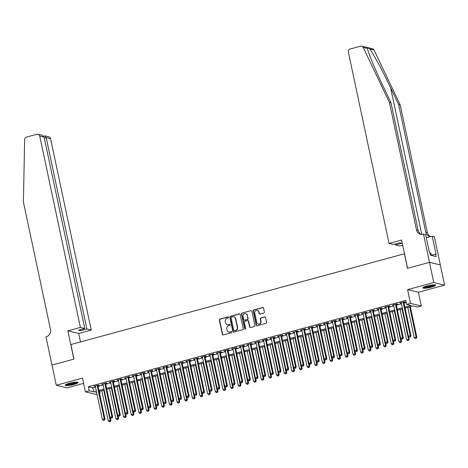 <?xml version="1.0" encoding="UTF-8"?>
<svg xmlns="http://www.w3.org/2000/svg" width="468" height="468" viewBox="0 0 468 468"><rect width="100%" height="100%" fill="white"/><g stroke="black" fill="none" stroke-linecap="round" stroke-linejoin="round"><path stroke-width="0.7" d="M228.554 317.333A0.573 0.538 -76.5 0 0 227.91 316.924L219.937 319.094A0.819 0.766 -76.5 0 0 219.352 320.089L222.388 334.357A0.819 0.766 -76.5 0 0 223.306 334.942L231.28 332.771A0.573 0.538 -76.5 0 0 231.297 331.66A0.573 0.538 -76.5 0 0 231.046 331.666L230.016 331.947A2.627 2.451 -76.5 0 1 227.074 330.063L226.822 328.875A2.627 2.451 -76.5 0 1 228.682 325.681L229.718 325.4A0.573 0.538 -76.5 0 0 229.729 324.289A0.573 0.538 -76.5 0 0 229.478 324.295L228.448 324.576A2.627 2.451 -76.5 0 1 225.506 322.692L225.254 321.504A2.627 2.451 -76.5 0 1 227.115 318.31L228.15 318.029A0.573 0.538 -76.5 0 0 228.554 317.333M228.308 316.976A0.573 0.538 -76.5 0 0 228.208 316.994L220.229 319.164A0.819 0.766 -76.5 0 0 219.644 320.159L222.68 334.427A0.819 0.766 -76.5 0 0 223.096 334.971M231.438 331.718A0.573 0.538 -76.5 0 0 231.338 331.736L230.016 331.947M229.876 324.347A0.573 0.538 -76.5 0 0 229.77 324.365L228.448 324.576M426.951 285.983A6.529 1.071 168 0 0 422.85 287.89A6.529 1.071 168 0 0 431.519 287.083A6.529 1.071 168 0 0 435.62 285.176A6.529 1.071 168 0 0 426.951 285.983M69.358 383.304A6.529 1.071 168 0 0 65.257 385.211A6.529 1.071 168 0 0 73.926 384.404A6.529 1.071 168 0 0 78.027 382.496A6.529 1.071 168 0 0 69.358 383.304M263.806 313.063A0.819 0.766 -76.5 0 0 264.391 312.068L263.537 308.067A0.819 0.766 -76.5 0 0 262.618 307.476L253.761 309.886A0.819 0.766 -76.5 0 0 253.176 310.887L256.212 325.149A0.819 0.766 -76.5 0 0 257.131 325.74L265.988 323.329A0.819 0.766 -76.5 0 0 266.573 322.329L265.543 317.497A0.819 0.766 -76.5 0 0 264.625 316.906L260.834 317.942A0.819 0.766 -76.5 0 0 260.249 318.936L260.758 321.335A2.2 2.047 -76.5 0 1 258.237 324.02A2.2 2.047 -76.5 0 1 256.745 322.429L254.744 313.034A2.2 2.047 -76.5 0 1 257.271 310.354A2.2 2.047 -76.5 0 1 258.763 311.94L259.096 313.507A0.819 0.766 -76.5 0 0 260.015 314.098L263.806 313.063M429.472 262.337L440.312 264.941L444.6 285.129L433.76 282.526L429.472 262.337L407.482 268.322L404.393 253.785L70.89 344.547L73.979 359.085L51.989 365.069L56.283 385.258L82.479 378.126L85.398 391.851L89.224 390.809L88.364 386.773L405.797 300.386L406.657 304.422L410.483 303.381L421.317 305.99L417.497 307.031L413.104 305.973L405.101 308.149M433.76 282.526L407.564 289.657L410.483 303.381M240.189 314.42A0.819 0.766 -76.5 0 0 239.271 313.829L230.408 316.239A0.819 0.766 -76.5 0 0 229.829 317.24L232.859 331.508A0.819 0.766 -76.5 0 0 233.778 332.093L242.64 329.683A0.819 0.766 -76.5 0 0 243.22 328.688L240.189 314.42M242.085 313.063L250.942 310.653A0.819 0.766 -76.5 0 1 251.866 311.243L254.896 325.512A0.819 0.766 -76.5 0 1 254.311 326.506L250.52 327.536A0.819 0.766 -76.5 0 1 249.602 326.951L248.373 321.165A0.819 0.766 -76.5 0 0 247.455 320.574L244.939 321.259A0.819 0.766 -76.5 0 0 244.354 322.259L245.636 328.279A0.573 0.538 -76.5 0 1 244.975 328.981A0.573 0.538 -76.5 0 1 244.583 328.565L241.5 314.063A0.819 0.766 -76.5 0 1 242.085 313.063L250.942 310.653M56.283 385.258L67.117 387.861L83.596 383.38M97.911 385.638L99.251 385.275L98.52 385.1L93.928 386.346L95.343 386.34M105.563 383.561L106.903 383.193L106.166 383.017L101.579 384.269L102.995 384.257M113.209 381.478L114.549 381.11L113.818 380.934L109.225 382.186L110.641 382.175M120.861 379.396L122.201 379.033L121.464 378.852L116.877 380.104L118.293 380.092M128.507 377.313L129.847 376.951L129.115 376.775L124.523 378.021L125.939 378.015M136.159 375.231L137.498 374.868L136.767 374.692L132.175 375.939L133.591 375.933M143.805 373.148L145.144 372.785L144.413 372.61L139.827 373.856L141.237 373.85M151.456 371.065L152.796 370.703L152.065 370.527L147.473 371.779L148.888 371.767M159.102 368.989L160.442 368.62L159.711 368.445L155.124 369.697L156.534 369.685M166.754 366.906L168.094 366.543L167.363 366.362L162.77 367.614L164.186 367.602M174.406 364.824L175.74 364.461L175.009 364.285L170.422 365.531L171.832 365.52M182.052 362.741L183.392 362.378L182.66 362.203L178.068 363.449L179.484 363.443M189.704 360.658L191.038 360.296L190.306 360.12L185.72 361.366L187.13 361.36M197.35 358.576L198.689 358.213L197.958 358.038L193.366 359.289L194.782 359.278M205.002 356.499L206.335 356.13L205.604 355.955L201.018 357.207L202.428 357.195M212.647 354.416L213.987 354.048L213.256 353.872L208.664 355.124L210.079 355.113M220.299 352.334L221.639 351.971L220.902 351.796L216.315 353.042L217.731 353.03M227.945 350.251L229.285 349.888L228.554 349.713L223.961 350.959L225.377 350.953M235.597 348.169L236.937 347.806L236.2 347.63L231.613 348.876L233.029 348.871M243.243 346.086L244.583 345.723L243.851 345.548L239.259 346.8L240.675 346.788M250.895 344.009L252.234 343.641L251.497 343.465L246.911 344.717L248.327 344.705M258.541 341.927L259.88 341.558L259.149 341.383L254.557 342.635L255.973 342.623M266.193 339.844L267.532 339.481L266.795 339.3L262.209 340.552L263.624 340.54M273.839 337.761L275.178 337.399L274.447 337.223L269.861 338.469L271.27 338.463M281.49 335.679L282.83 335.316L282.099 335.141L277.506 336.387L278.922 336.381M289.136 333.596L290.476 333.234L289.745 333.058L285.158 334.304L286.568 334.298M296.788 331.514L298.128 331.151L297.396 330.975L292.804 332.227L294.22 332.216M304.434 329.437L305.774 329.068L305.042 328.893L300.456 330.145L301.866 330.133M312.086 327.354L313.425 326.992L312.694 326.81L308.102 328.062L309.518 328.05M319.738 325.272L321.071 324.909L320.34 324.733L315.754 325.98L317.164 325.968M327.384 323.189L328.723 322.826L327.992 322.651L323.4 323.897L324.815 323.891M335.035 321.106L336.369 320.744L335.638 320.568L331.051 321.814L332.461 321.808M342.681 319.024L344.021 318.661L343.29 318.486L338.697 319.738L340.113 319.726M350.333 316.947L351.667 316.579L350.936 316.403L346.349 317.655L347.765 317.643M357.979 314.865L359.319 314.496L358.587 314.32L353.995 315.572L355.411 315.561M365.631 312.782L366.97 312.419L366.233 312.244L361.647 313.49L363.063 313.478M373.277 310.699L374.616 310.337L373.885 310.161L369.293 311.407L370.709 311.401M380.929 308.617L382.268 308.254L381.531 308.079L376.945 309.325L378.36 309.319M388.575 306.534L389.914 306.171L389.183 305.996L384.591 307.248L386.006 307.236M396.226 304.457L397.566 304.089L396.829 303.913L392.242 305.165L393.658 305.154M88.364 386.773L92.758 387.832L95.501 387.083M98.069 386.387L103.153 385M105.721 384.304L110.799 382.923M113.367 382.221L118.451 380.841M121.019 380.139L126.097 378.758M128.665 378.056L133.749 376.676M136.317 375.98L141.394 374.593M143.963 373.897L149.046 372.51M151.614 371.814L156.692 370.434M159.266 369.732L164.344 368.351M166.912 367.649L171.99 366.269M174.564 365.566L179.642 364.186M182.21 363.484L187.288 362.103M189.862 361.407L194.94 360.021M197.508 359.325L202.591 357.938M205.159 357.242L210.237 355.861M212.805 355.159L217.889 353.779M220.457 353.077L225.535 351.696M228.103 350.994L233.187 349.614M235.755 348.917L240.833 347.531M243.401 346.835L248.485 345.448M251.053 344.752L256.131 343.372M258.699 342.67L263.782 341.289M266.351 340.587L271.428 339.206M273.996 338.504L279.08 337.124M281.648 336.428L286.726 335.041M289.3 334.345L294.378 332.959M296.946 332.262L302.024 330.882M304.598 330.18L309.676 328.799M312.244 328.097L317.322 326.717M319.896 326.015L324.973 324.634M327.541 323.938L332.625 322.551M335.193 321.855L340.271 320.469M342.839 319.773L347.923 318.386M350.491 317.69L355.569 316.31M358.137 315.607L363.221 314.227M365.789 313.525L370.867 312.144M373.435 311.442L378.518 310.062M381.087 309.366L386.164 307.979M388.732 307.283L393.816 305.896M396.384 305.2L401.462 303.82M404.03 303.118L406.253 302.515M403.872 302.375L405.212 302.006L404.481 301.831L399.888 303.083L401.304 303.071M407.564 289.657L418.404 292.26L444.6 285.129M418.404 292.26L421.317 305.99M99.608 391.289L100.058 393.418L99.59 393.547M97.022 394.243L96.238 394.46L85.398 391.851M404.89 307.154L411.05 305.481L406.657 304.422M89.224 390.809L93.618 391.868L96.361 391.119M98.929 390.423L104.007 389.043M106.581 388.341L111.659 386.96M114.227 386.258L119.305 384.877M121.879 384.175L126.957 382.795M129.525 382.099L134.603 380.712M137.177 380.016L142.254 378.63M144.823 377.933L149.906 376.553M152.474 375.851L157.552 374.47M160.12 373.768L165.204 372.388M167.772 371.686L172.85 370.305M175.418 369.603L180.502 368.222M183.07 367.526L188.148 366.14M190.716 365.444L195.799 364.057M198.368 363.361L203.445 361.98M206.014 361.278L211.097 359.898M213.665 359.196L218.743 357.815M221.311 357.113L226.395 355.733M228.963 355.036L234.041 353.65M236.615 352.954L241.693 351.567M244.261 350.871L249.339 349.491M251.913 348.789L256.99 347.408M259.559 346.706L264.636 345.325M267.21 344.623L272.288 343.243M274.856 342.547L279.94 341.16M282.508 340.464L287.586 339.078M290.154 338.382L295.238 337.001M297.806 336.299L302.884 334.918M305.452 334.216L310.536 332.836M313.104 332.134L318.181 330.753M320.75 330.057L325.833 328.671M328.401 327.974L333.479 326.588M336.047 325.892L341.131 324.511M343.699 323.809L348.777 322.429M351.345 321.727L356.429 320.346M358.997 319.644L364.075 318.263M366.649 317.561L371.727 316.181M374.295 315.485L379.373 314.098M381.946 313.402L387.024 312.016M389.592 311.319L394.67 309.939M397.244 309.237L402.322 307.856M96.572 392.114L95.665 392.36L96.677 392.605M99.538 393.295L100.058 393.418M402.533 308.851L397.455 310.231M394.887 310.928L389.803 312.314M387.235 313.01L382.157 314.397M379.583 315.093L374.505 316.473M371.937 317.175L366.859 318.556M364.285 319.258L359.208 320.639M356.639 321.34L351.562 322.721M348.988 323.423L343.91 324.804M341.342 325.5L336.258 326.886M333.69 327.582L328.612 328.969M326.044 329.665L320.96 331.046M318.392 331.748L313.314 333.128M310.746 333.83L305.662 335.211M303.094 335.913L298.017 337.293M295.448 337.99L290.365 339.376M287.797 340.072L282.719 341.459M280.151 342.155L275.067 343.535M272.499 344.237L267.421 345.618M264.853 346.32L259.769 347.701M257.201 348.403L252.123 349.783M249.555 350.479L244.471 351.866M241.903 352.562L236.826 353.948M234.252 354.645L229.174 356.025M226.606 356.727L221.528 358.108M218.954 358.81L213.876 360.19M211.308 360.892L206.23 362.273M203.656 362.969L198.578 364.356M196.01 365.052L190.926 366.438M188.358 367.134L183.28 368.515M180.712 369.217L175.629 370.597M173.061 371.3L167.983 372.68M165.415 373.382L160.331 374.763M157.763 375.465L152.685 376.845M150.117 377.541L145.033 378.928M142.465 379.624L137.387 381.01M134.819 381.707L129.735 383.087M127.167 383.789L122.089 385.17M119.521 385.872L114.438 387.252M111.87 387.954L106.792 389.335M104.218 390.031L99.14 391.418M92.758 387.832L93.618 391.868M94.665 386.527L94.589 386.17M102.311 384.444L102.235 384.088M109.962 382.362L109.886 382.005M117.608 380.279L117.532 379.922M125.26 378.197L125.184 377.846M132.906 376.114L132.83 375.763M140.558 374.037L140.482 373.68M148.204 371.955L148.128 371.598M155.856 369.872L155.78 369.515M163.502 367.79L163.426 367.433M171.153 365.707L171.077 365.356M178.799 363.624L178.723 363.273M186.451 361.542L186.375 361.191M194.097 359.465L194.027 359.108M201.749 357.382L201.673 357.025M209.395 355.3L209.325 354.943M217.047 353.217L216.971 352.86M224.698 351.135L224.622 350.784M232.344 349.052L232.268 348.701M239.996 346.975L239.92 346.618M247.642 344.893L247.566 344.536M255.294 342.81L255.218 342.453M262.94 340.727L262.864 340.371M270.592 338.645L270.516 338.294M278.238 336.562L278.162 336.211M285.889 334.485L285.813 334.129M293.535 332.403L293.459 332.046M301.187 330.32L301.111 329.963M308.833 328.238L308.757 327.881M316.485 326.155L316.409 325.804M324.131 324.072L324.055 323.721M331.783 321.996L331.707 321.639M339.429 319.913L339.358 319.556M347.08 317.83L347.004 317.474M354.732 315.748L354.656 315.391M362.378 313.665L362.302 313.308M370.03 311.583L369.954 311.232M377.676 309.5L377.6 309.149M385.328 307.423L385.252 307.066M392.974 305.341L392.898 304.984M400.626 303.258L400.55 302.901M227.442 324.622A2.627 2.451 -76.5 0 0 228.741 324.646M229.01 331.993A2.627 2.451 -76.5 0 0 230.309 332.017M239.774 313.876A0.819 0.766 -76.5 0 0 239.563 313.899L230.701 316.315A0.819 0.766 -76.5 0 0 230.121 317.31L233.152 331.578A0.819 0.766 -76.5 0 0 233.567 332.122M231.473 317.128A0.573 0.538 -76.5 0 0 231.063 317.825L233.725 330.35A0.573 0.538 -76.5 0 0 234.369 330.759L235.457 330.461A2.627 2.451 -76.5 0 0 237.323 327.272L235.503 318.714A2.627 2.451 -76.5 0 0 232.561 316.83L231.473 317.128M234.269 330.777A0.573 0.538 -76.5 0 0 234.661 330.829L234.369 330.759M233.86 316.854A2.627 2.451 -76.5 0 1 235.796 318.784L237.615 327.343A2.627 2.451 -76.5 0 1 235.749 330.537L234.661 330.829M247.958 320.621A0.819 0.766 -76.5 0 1 248.666 321.235L249.894 327.021A0.819 0.766 -76.5 0 0 250.31 327.565M242.377 313.133A0.819 0.766 -76.5 0 0 241.792 314.133L244.881 328.635A0.573 0.538 -76.5 0 0 245.127 328.992M247.098 315.157A2.2 2.047 -76.5 0 0 245.601 313.572A2.2 2.047 -76.5 0 0 243.079 316.251L243.781 319.562A0.819 0.766 -76.5 0 0 244.7 320.147L247.215 319.463A0.819 0.766 -76.5 0 0 247.8 318.468L247.391 315.227A2.2 2.047 -76.5 0 0 245.747 313.613M244.495 320.176A0.819 0.766 -76.5 0 0 244.998 320.223L244.7 320.147M247.391 315.227L248.093 318.538A0.819 0.766 -76.5 0 1 247.508 319.539L244.998 320.223M257.412 310.395A2.2 2.047 -76.5 0 1 259.056 312.016L259.389 313.578A0.819 0.766 -76.5 0 0 259.804 314.122M258.383 324.049A2.2 2.047 -76.5 0 0 261.05 321.405L260.758 321.335M265.128 316.953A0.819 0.766 -76.5 0 0 264.917 316.976L261.126 318.012A0.819 0.766 -76.5 0 0 260.541 319.006L261.05 321.405M263.121 307.523A0.819 0.766 -76.5 0 0 262.911 307.546L254.054 309.956A0.819 0.766 -76.5 0 0 253.469 310.957L256.505 325.219A0.819 0.766 -76.5 0 0 256.92 325.763M101.825 390.686L108.231 420.826L110.875 420.48L110.255 417.55M110.015 421.563L109.249 421.767L110.308 421.633L110.144 420.305L103.738 390.166M109.249 421.767L108.231 420.826M110.875 420.48L110.308 421.633M97.18 385.462L104.288 418.895L102.375 419.416L95.267 385.983M97.835 385.287L105.019 419.071L104.288 418.895L104.153 420.153L103.393 420.363L104.153 420.153M104.446 420.223L105.019 419.071M102.375 419.416L103.393 420.363M77.015 382.151A5.651 0.924 -12 0 1 75.798 382.918A5.651 0.924 -12 0 1 70.071 384.415A5.651 0.924 -12 0 1 66.046 384.48M66.813 384.134A5.23 0.86 168 0 0 75.395 382.531A5.23 0.86 168 0 0 76.179 382.145M65.52 384.807A6.488 1.065 168 0 0 70.428 384.503A6.488 1.065 168 0 0 76.436 382.871A6.488 1.065 168 0 0 77.624 382.233M434.608 284.831A5.651 0.924 -12 0 1 433.391 285.597A5.651 0.924 -12 0 1 427.664 287.1A5.651 0.924 -12 0 1 423.639 287.165M424.406 286.82A5.23 0.86 168 0 0 432.988 285.217A5.23 0.86 168 0 0 433.766 284.825M423.113 287.487A6.488 1.065 168 0 0 428.021 287.182A6.488 1.065 168 0 0 434.029 285.556A6.488 1.065 168 0 0 435.217 284.913M431.361 255.417L430.87 253.118L430.022 253.176M80.402 327.436L39.727 136.065A2.51 2.34 -76.5 0 0 36.913 134.263L26.477 137.106A2.51 2.34 -76.5 0 0 24.64 139.552L23.4 202.006L50.521 329.595A5.856 5.464 103.5 0 1 46.367 336.703L45.946 336.814L51.954 365.081L73.868 359.114L67.86 330.853L80.402 327.436L84.784 328.489L78.437 330.221L80.514 330.718L86.861 328.992L91.242 330.045L50.562 138.668L46.186 137.615L44.32 138.124M86.861 328.992L46.186 137.615L44.957 135.913L48.853 136.855A2.51 2.34 103.5 0 1 50.562 138.668M80.502 341.933L78.7 333.456L91.242 330.045M67.86 330.853L78.7 333.456M84.784 328.489L44.103 137.118L39.727 136.065M80.514 330.718L80.303 329.712M38.019 134.246L41.921 135.182L44.103 137.118M44.255 136.03L44.957 135.913M421.329 234.351A5.856 5.464 -76.5 0 1 418.129 230.367L391.008 102.784L382.976 85.925C375.219 69.79 367.906 52.094 367.491 48.444L363.203 47.414A2.51 2.34 -76.5 0 0 361.688 46.162L372.528 48.766A2.51 2.34 103.5 0 1 374.043 50.023L400.245 105.007L398.642 104.621L390.605 87.762C383.005 71.662 373.16 53.358 369.755 48.988C368.135 47.637 367.38 47.455 367.491 48.444L367.555 48.783M402.702 245.279L399.883 246.051L395.501 244.998L401.848 243.266L399.771 242.769L393.424 244.495L389.043 243.442L348.368 52.065A2.51 2.34 -76.5 0 1 350.146 49.017L360.588 46.18A2.51 2.34 -76.5 0 1 361.688 46.162M391.008 102.784L389.405 102.398L416.526 229.987A5.856 5.464 -76.5 0 0 420.51 234.222A5.856 5.464 -76.5 0 0 423.084 234.181L425.628 234.573L429.472 252.661L429.94 252.779L430.455 255.2L436.106 256.558L435.591 254.136L436.059 254.247L432.216 236.159L434.339 236.673L440.347 264.935L429.507 262.326L407.593 268.293L401.585 240.031L389.043 243.442M400.245 105.007L427.366 232.59A5.856 5.464 -76.5 0 0 430.56 236.568M430.683 236.58A5.856 5.464 -76.5 0 1 429.747 236.445A5.856 5.464 -76.5 0 1 425.757 232.204L398.642 104.621M363.203 47.414L389.405 102.398M423.505 234.064L429.507 262.326M395.501 244.998L395.29 243.986M432.216 236.159L426.307 237.767M435.591 254.136L431.332 255.294M109.477 388.604L115.883 418.743L118.527 418.398L117.901 415.467M117.661 419.48L116.901 419.691L117.954 419.55L117.796 418.222L111.39 388.083M116.901 419.691L115.883 418.743M118.527 418.398L117.954 419.55M117.123 386.521L123.529 416.66L126.173 416.315L125.553 413.384M125.313 417.397L124.546 417.608L125.605 417.468L125.442 416.14L119.036 386.001M124.546 417.608L123.529 416.66M126.173 416.315L125.605 417.468M124.775 384.439L131.18 414.578L133.825 414.233L133.199 411.302M132.959 415.315L132.198 415.525L133.251 415.385L133.093 414.057L126.688 383.918M132.198 415.525L131.18 414.578M133.825 414.233L133.251 415.385M132.421 382.356L138.826 412.495L141.471 412.15L140.85 409.219M140.611 413.232L139.844 413.443L140.903 413.302L140.739 411.975L134.334 381.835M139.844 413.443L138.826 412.495M141.471 412.15L140.903 413.302M104.832 383.38L111.934 416.812L110.021 417.333L102.919 383.9M105.487 383.204L112.665 416.988L111.934 416.812L111.805 418.07L111.039 418.281L111.805 418.07M112.098 418.14L112.665 416.988M110.021 417.333L111.039 418.281M112.478 381.303L119.586 414.73L117.673 415.251L110.565 381.824M113.133 381.122L120.317 414.905L119.586 414.73L119.451 415.988L118.691 416.198L119.451 415.988M119.744 416.058L120.317 414.905M117.673 415.251L118.691 416.198M120.13 379.22L127.232 412.647L125.319 413.168L118.217 379.741M120.785 379.039L127.963 412.823L127.232 412.647L127.103 413.905L126.337 414.116L127.103 413.905M127.395 413.981L127.963 412.823M125.319 413.168L126.337 414.116M127.776 377.138L134.883 410.565L132.97 411.085L125.863 377.658M128.431 376.956L135.615 410.746L134.883 410.565L134.749 411.828L133.988 412.033L134.749 411.828M135.047 411.899L135.615 410.746M132.97 411.085L133.988 412.033M140.072 380.279L146.478 410.413L149.122 410.073L148.496 407.137M148.257 411.156L147.496 411.36L148.549 411.226L148.391 409.892L141.985 379.759M147.496 411.36L146.478 410.413M149.122 410.073L148.549 411.226M135.427 375.055L142.529 408.488L140.616 409.009L133.515 375.576M136.083 374.874L143.267 408.663L142.529 408.488L142.401 409.746L141.634 409.95L142.401 409.746M142.693 409.816L143.267 408.663M140.616 409.009L141.634 409.95M147.718 378.197L154.124 408.336L156.768 407.991L156.148 405.06M155.908 409.073L155.142 409.278L156.201 409.143L156.037 407.815L149.631 377.676M155.142 409.278L154.124 408.336M156.768 407.991L156.201 409.143M143.073 372.973L150.181 406.405L148.268 406.926L141.16 373.493M143.734 372.797L150.912 406.581L150.181 406.405L150.052 407.663L149.286 407.874L150.052 407.663M150.345 407.733L150.912 406.581M148.268 406.926L149.286 407.874M155.37 376.114L161.776 406.253L164.42 405.908L163.8 402.977M163.554 406.99L162.794 407.195L163.853 407.061L163.689 405.733L157.283 375.593M162.794 407.195L161.776 406.253M164.42 405.908L163.853 407.061M150.725 370.89L157.827 404.323L155.92 404.843L148.812 371.411M151.38 370.714L158.564 404.498L157.827 404.323L157.698 405.58L156.932 405.791L157.698 405.58M157.991 405.651L158.564 404.498M155.92 404.843L156.932 405.791M163.016 374.031L169.422 404.171L172.072 403.825L171.446 400.895M171.206 404.908L170.44 405.118L171.499 404.978L171.335 403.65L164.929 373.511M170.44 405.118L169.422 404.171M172.072 403.825L171.499 404.978M158.371 368.813L165.479 402.24L163.566 402.761L156.458 369.328M159.032 368.632L166.21 402.416L165.479 402.24L165.35 403.498L164.584 403.709L165.35 403.498M165.643 403.568L166.21 402.416M163.566 402.761L164.584 403.709M170.668 371.949L177.074 402.088L179.718 401.743L179.098 398.812M178.858 402.825L178.092 403.036L179.15 402.895L178.987 401.567L172.581 371.428M178.092 403.036L177.074 402.088M179.718 401.743L179.15 402.895M166.023 366.731L173.125 400.158L171.218 400.678L164.11 367.251M166.678 366.549L173.862 400.333L173.125 400.158L172.996 401.415L172.23 401.626L172.996 401.415M173.289 401.485L173.862 400.333M171.218 400.678L172.23 401.626M178.32 369.866L184.725 400.005L187.37 399.66L186.744 396.729M186.504 400.743L185.737 400.953L186.796 400.813L186.633 399.485L180.227 369.346M185.737 400.953L184.725 400.005M187.37 399.66L186.796 400.813M173.669 364.648L180.777 398.075L178.864 398.596L171.756 365.169M174.33 364.467L181.508 398.256L180.777 398.075L180.648 399.339L179.882 399.543L180.648 399.339M180.94 399.409L181.508 398.256M178.864 398.596L179.882 399.543M185.966 367.79L192.371 397.923L195.016 397.578L194.395 394.647M194.156 398.666L193.389 398.871L194.448 398.736L194.284 397.402L187.879 367.269M193.389 398.871L192.371 397.923M195.016 397.578L194.448 398.736M181.321 362.565L188.429 395.998L186.516 396.519L179.408 363.086M181.976 362.384L189.16 396.174L188.429 395.998L188.294 397.256L187.528 397.461L188.294 397.256M188.586 397.326L189.16 396.174M186.516 396.519L187.528 397.461M193.617 365.707L200.023 395.84L202.667 395.501L202.041 392.57M201.802 396.583L201.035 396.788L202.094 396.653L201.93 395.325L195.525 365.186M201.035 396.788L200.023 395.84M202.667 395.501L202.094 396.653M188.967 360.483L196.074 393.916L194.161 394.436L187.06 361.003M189.628 360.307L196.806 394.091L196.074 393.916L195.946 395.173L195.179 395.378L195.946 395.173M196.238 395.244L196.806 394.091M194.161 394.436L195.179 395.378M201.263 363.624L207.669 393.763L210.313 393.418L209.693 390.487M209.453 394.501L208.687 394.705L209.746 394.571L209.582 393.243L203.176 363.104M208.687 394.705L207.669 393.763M210.313 393.418L209.746 394.571M196.619 358.4L203.726 391.833L201.813 392.354L194.706 358.921M197.274 358.225L204.457 392.008L203.726 391.833L203.592 393.091L202.825 393.301L203.592 393.091M203.884 393.161L204.457 392.008M201.813 392.354L202.825 393.301M208.915 361.542L215.321 391.681L217.965 391.336L217.339 388.405M217.099 392.418L216.333 392.629L217.392 392.488L217.234 391.16L210.828 361.021M216.333 392.629L215.321 391.681M217.965 391.336L217.392 392.488M204.264 356.318L211.372 389.75L209.459 390.271L202.357 356.838M204.925 356.142L212.103 389.926L211.372 389.75L211.244 391.008L210.477 391.219L211.244 391.008M211.536 391.078L212.103 389.926M209.459 390.271L210.477 391.219M216.561 359.459L222.967 389.598L225.611 389.253L224.991 386.322M224.751 390.335L223.985 390.546L225.044 390.406L224.88 389.078L218.474 358.938M223.985 390.546L222.967 389.598M225.611 389.253L225.044 390.406M211.916 354.241L219.024 387.668L217.111 388.188L210.003 354.762M212.571 354.06L219.755 387.843L219.024 387.668L218.889 388.926L218.129 389.136L218.889 388.926M219.182 388.996L219.755 387.843M217.111 388.188L218.129 389.136M224.213 357.376L230.619 387.516L233.263 387.171L232.637 384.24M232.397 388.253L231.631 388.463L232.69 388.323L232.532 386.995L226.126 356.856M231.631 388.463L230.619 387.516M233.263 387.171L232.69 388.323M219.568 352.158L226.67 385.585L224.757 386.106L217.655 352.679M220.223 351.977L227.401 385.761L226.67 385.585L226.541 386.849L225.775 387.054L226.541 386.849M226.834 386.919L227.401 385.761M224.757 386.106L225.775 387.054M231.859 355.3L238.265 385.433L240.909 385.088L240.289 382.157M240.049 386.17L239.283 386.381L240.341 386.246L240.178 384.912L233.772 354.779M239.283 386.381L238.265 385.433M240.909 385.088L240.341 386.246M227.214 350.076L234.322 383.508L232.409 384.023L225.301 350.596M227.869 349.894L235.053 383.684L234.322 383.508L234.187 384.766L233.427 384.971L234.187 384.766M234.48 384.836L235.053 383.684M232.409 384.023L233.427 384.971M239.511 353.217L245.916 383.35L248.561 383.011L247.935 380.08M247.695 384.093L246.934 384.298L247.987 384.164L247.829 382.83L241.424 352.696M246.934 384.298L245.916 383.35M248.561 383.011L247.987 384.164M234.866 347.993L241.968 381.426L240.055 381.946L232.953 348.514M235.521 347.818L242.699 381.601L241.968 381.426L241.839 382.684L241.073 382.888L241.839 382.684M242.131 382.754L242.699 381.601M240.055 381.946L241.073 382.888M247.157 351.135L253.562 381.274L256.207 380.929L255.586 377.998M255.347 382.011L254.58 382.216L255.639 382.081L255.475 380.753L249.07 350.614M254.58 382.216L253.562 381.274M256.207 380.929L255.639 382.081M242.512 345.91L249.619 379.343L247.707 379.864L240.599 346.431M243.167 345.735L250.351 379.519L249.619 379.343L249.485 380.601L248.724 380.812L249.485 380.601M249.777 380.671L250.351 379.519M247.707 379.864L248.724 380.812M254.808 349.052L261.214 379.191L263.858 378.846L263.232 375.915M262.993 379.928L262.232 380.139L263.285 379.998L263.127 378.67L256.721 348.531M262.232 380.139L261.214 379.191M263.858 378.846L263.285 379.998M250.164 343.828L257.265 377.261L255.352 377.781L248.251 344.349M250.819 343.652L257.997 377.436L257.265 377.261L257.137 378.518L256.37 378.729L257.137 378.518M257.429 378.589L257.997 377.436M255.352 377.781L256.37 378.729M262.454 346.969L268.86 377.109L271.504 376.763L270.884 373.833M270.644 377.846L269.878 378.056L270.937 377.916L270.773 376.588L264.367 346.449M269.878 378.056L268.86 377.109M271.504 376.763L270.937 377.916M257.809 341.751L264.917 375.178L263.004 375.699L255.897 342.272M258.465 341.57L265.649 375.354L264.917 375.178L264.783 376.436L264.022 376.646L264.783 376.436M265.081 376.506L265.649 375.354M263.004 375.699L264.022 376.646M270.106 344.887L276.512 375.026L279.156 374.681L278.53 371.75M278.29 375.763L277.53 375.974L278.583 375.833L278.425 374.505L272.019 344.366M277.53 375.974L276.512 375.026M279.156 374.681L278.583 375.833M265.461 339.669L272.563 373.095L270.65 373.616L263.548 340.189M266.116 339.487L273.3 373.271L272.563 373.095L272.434 374.353L271.668 374.564L272.434 374.353M272.727 374.429L273.3 373.271M270.65 373.616L271.668 374.564M277.752 342.804L284.158 372.943L286.802 372.598L286.182 369.667M285.942 373.68L285.176 373.891L286.235 373.751L286.071 372.423L279.665 342.284M285.176 373.891L284.158 372.943M286.802 372.598L286.235 373.751M273.107 337.586L280.215 371.013L278.302 371.534L271.194 338.107M273.762 337.405L280.946 371.194L280.215 371.013L280.086 372.276L279.32 372.481L280.086 372.276M280.379 372.347L280.946 371.194M278.302 371.534L279.32 372.481M285.404 340.727L291.81 370.861L294.454 370.521L293.834 367.585M293.588 371.604L292.828 371.808L293.886 371.674L293.723 370.34L287.317 340.207M292.828 371.808L291.81 370.861M294.454 370.521L293.886 371.674M280.759 335.503L287.861 368.936L285.954 369.457L278.846 336.024M281.414 335.328L288.598 369.112L287.861 368.936L287.732 370.194L286.966 370.399L287.732 370.194M288.025 370.264L288.598 369.112M285.954 369.457L286.966 370.399M293.05 338.645L299.456 368.784L302.106 368.439L301.48 365.508M301.24 369.521L300.474 369.726L301.532 369.591L301.369 368.263L294.963 338.124M300.474 369.726L299.456 368.784M302.106 368.439L301.532 369.591M288.405 333.421L295.513 366.853L293.6 367.374L286.492 333.941M289.066 333.245L296.244 367.029L295.513 366.853L295.384 368.111L294.618 368.322L295.384 368.111M295.677 368.181L296.244 367.029M293.6 367.374L294.618 368.322M300.702 336.562L307.107 366.701L309.752 366.356L309.132 363.425M308.892 367.438L308.125 367.643L309.184 367.509L309.02 366.181L302.615 336.042M308.125 367.643L307.107 366.701M309.752 366.356L309.184 367.509M296.057 331.338L303.159 364.771L301.252 365.292L294.144 331.859M296.712 331.163L303.896 364.946L303.159 364.771L303.03 366.029L302.264 366.239L303.03 366.029M303.322 366.099L303.896 364.946M301.252 365.292L302.264 366.239M308.348 334.48L314.759 364.619L317.403 364.274L316.777 361.343M316.538 365.356L315.771 365.566L316.83 365.426L316.666 364.098L310.261 333.959M315.771 365.566L314.759 364.619M317.403 364.274L316.83 365.426M303.703 329.261L310.81 362.688L308.898 363.209L301.79 329.782M304.364 329.08L311.542 362.864L310.81 362.688L310.682 363.946L309.915 364.157L310.682 363.946M310.974 364.016L311.542 362.864M308.898 363.209L309.915 364.157M315.999 332.397L322.405 362.536L325.049 362.191L324.429 359.26M324.189 363.273L323.423 363.484L324.482 363.344L324.318 362.016L317.912 331.876M323.423 363.484L322.405 362.536M325.049 362.191L324.482 363.344M311.355 327.179L318.462 360.606L316.549 361.126L309.442 327.699M312.01 326.997L319.194 360.781L318.462 360.606L318.328 361.863L317.561 362.074L318.328 361.863M318.62 361.934L319.194 360.781M316.549 361.126L317.561 362.074M323.651 330.314L330.057 360.454L332.701 360.108L332.075 357.178M331.835 361.191L331.069 361.401L332.128 361.261L331.964 359.933L325.558 329.794M331.069 361.401L330.057 360.454M332.701 360.108L332.128 361.261M319 325.096L326.108 358.523L324.195 359.044L317.088 325.617M319.662 324.915L326.839 358.704L326.108 358.523L325.98 359.787L325.213 359.991L325.98 359.787M326.272 359.857L326.839 358.704M324.195 359.044L325.213 359.991M331.297 328.238L337.703 358.371L340.347 358.026L339.727 355.095M339.487 359.114L338.721 359.319L339.78 359.184L339.616 357.85L333.21 327.717M338.721 359.319L337.703 358.371M340.347 358.026L339.78 359.184M326.652 323.014L333.76 356.446L331.847 356.967L324.739 323.534M327.308 322.832L334.491 356.622L333.76 356.446L333.625 357.704L332.859 357.909L333.625 357.704M333.918 357.774L334.491 356.622M331.847 356.967L332.859 357.909M338.949 326.155L345.355 356.294L347.999 355.949L347.373 353.018M347.133 357.031L346.367 357.236L347.426 357.102L347.268 355.774L340.856 325.634M346.367 357.236L345.355 356.294M347.999 355.949L347.426 357.102M334.298 320.931L341.406 354.364L339.493 354.884L332.391 321.452M334.959 320.755L342.137 354.539L341.406 354.364L341.277 355.621L340.511 355.826L341.277 355.621M341.57 355.692L342.137 354.539M339.493 354.884L340.511 355.826M346.595 324.072L353.001 354.212L355.645 353.866L355.025 350.936M354.785 354.949L354.019 355.154L355.077 355.019L354.914 353.691L348.508 323.552M354.019 355.154L353.001 354.212M355.645 353.866L355.077 355.019M341.95 318.848L349.058 352.281L347.145 352.802L340.037 319.369M342.605 318.673L349.789 352.457L349.058 352.281L348.923 353.539L348.163 353.75L348.923 353.539M349.216 353.609L349.789 352.457M347.145 352.802L348.163 353.75M354.247 321.99L360.652 352.129L363.297 351.784L362.671 348.853M362.431 352.866L361.665 353.077L362.723 352.936L362.565 351.608L356.16 321.469M361.665 353.077L360.652 352.129M363.297 351.784L362.723 352.936M349.596 316.766L356.704 350.199L354.791 350.719L347.689 317.286M350.257 316.59L357.435 350.374L356.704 350.199L356.575 351.456L355.809 351.667L356.575 351.456M356.868 351.526L357.435 350.374M354.791 350.719L355.809 351.667M361.893 319.907L368.298 350.046L370.943 349.701L370.323 346.77M370.083 350.784L369.316 350.994L370.375 350.854L370.211 349.526L363.806 319.387M369.316 350.994L368.298 350.046M370.943 349.701L370.375 350.854M357.248 314.689L364.356 348.116L362.443 348.637L355.335 315.21M357.903 314.508L365.087 348.291L364.356 348.116L364.221 349.374L363.46 349.584L364.221 349.374M364.513 349.444L365.087 348.291M362.443 348.637L363.46 349.584M369.545 317.825L375.95 347.964L378.594 347.619L377.969 344.688M377.729 348.701L376.968 348.912L378.021 348.771L377.863 347.443L371.457 317.304M376.968 348.912L375.95 347.964M378.594 347.619L378.021 348.771M364.9 312.606L372.001 346.033L370.089 346.554L362.987 313.127M365.555 312.425L372.733 346.209L372.001 346.033L371.873 347.297L371.106 347.502L371.873 347.297M372.165 347.367L372.733 346.209M370.089 346.554L371.106 347.502M377.19 315.748L383.596 345.881L386.24 345.536L385.62 342.605M385.38 346.618L384.614 346.829L385.673 346.694L385.509 345.361L379.103 315.227M384.614 346.829L383.596 345.881M386.24 345.536L385.673 346.694M372.546 310.524L379.653 343.957L377.74 344.471L370.633 311.045M373.201 310.342L380.385 344.132L379.653 343.957L379.519 345.214L378.758 345.419L379.519 345.214M379.811 345.285L380.385 344.132M377.74 344.471L378.758 345.419M384.842 313.665L391.248 343.799L393.892 343.459L393.266 340.529M393.026 344.542L392.266 344.746L393.319 344.612L393.161 343.278L386.755 313.145M392.266 344.746L391.248 343.799M393.892 343.459L393.319 344.612M380.197 308.441L387.299 341.874L385.386 342.395L378.284 308.962M380.853 308.266L388.03 342.05L387.299 341.874L387.171 343.132L386.404 343.336L387.171 343.132M387.463 343.202L388.03 342.05M385.386 342.395L386.404 343.336M392.488 311.583L398.894 341.722L401.538 341.377L400.918 338.446M400.678 342.459L399.912 342.664L400.971 342.529L400.807 341.201L394.401 311.062M399.912 342.664L398.894 341.722M401.538 341.377L400.971 342.529M387.843 306.359L394.951 339.791L393.038 340.312L385.93 306.879M388.498 306.183L395.682 339.967L394.951 339.791L394.816 341.049L394.056 341.26L394.816 341.049M395.115 341.119L395.682 339.967M393.038 340.312L394.056 341.26M400.14 309.5L406.546 339.639L409.19 339.294L408.564 336.363M408.324 340.376L407.564 340.587L408.617 340.447L408.459 339.119L402.053 308.979M407.564 340.587L406.546 339.639M409.19 339.294L408.617 340.447M395.495 304.276L402.597 337.709L400.684 338.229L393.582 304.797M396.15 304.101L403.334 337.884L402.597 337.709L402.468 338.967L401.702 339.177L402.468 338.967M402.761 339.037L403.334 337.884M400.684 338.229L401.702 339.177M407.786 307.417L414.192 337.557L416.836 337.212L410.36 306.721M415.976 338.294L415.21 338.504L416.268 338.364L416.105 337.036L409.699 306.897M415.21 338.504L414.192 337.557M416.836 337.212L416.268 338.364M403.141 302.199L410.249 335.626L408.336 336.147L401.228 302.72M403.796 302.018L410.98 335.802L410.249 335.626L410.114 336.884L409.354 337.095L410.114 336.884M410.413 336.954L410.98 335.802M408.336 336.147L409.354 337.095M228.208 316.994L227.91 316.924M231.338 331.736L231.046 331.666M229.77 324.365L229.478 324.295M222.68 334.427L222.388 334.357M219.644 320.159L219.352 320.089M220.229 319.164L219.937 319.094M233.152 331.578L232.859 331.508M230.121 317.31L229.829 317.24M230.701 316.315L230.408 316.239M239.563 313.899L239.271 313.829M235.749 330.537L235.457 330.461M237.615 327.343L237.323 327.272M235.796 318.784L235.503 318.714M249.894 327.021L249.602 326.951M248.666 321.235L248.373 321.165M244.881 328.635L244.583 328.565M241.792 314.133L241.5 314.063M247.508 319.539L247.215 319.463M248.093 318.538L247.8 318.468M259.389 313.578L259.096 313.507M259.056 312.016L258.763 311.94M260.541 319.006L260.249 318.936M261.126 318.012L260.834 317.942M264.917 316.976L264.625 316.906M256.505 325.219L256.212 325.149M253.469 310.957L253.176 310.887M254.054 309.956L253.761 309.886M262.911 307.546L262.618 307.476M390.605 87.762L421.767 234.363M418.129 230.367L416.526 229.987M425.757 232.204L427.366 232.59M374.043 50.023L369.755 48.988M227.588 324.663L227.296 324.593M229.156 332.034L228.858 331.964M234.409 330.835L234.117 330.765M234.006 316.883L233.713 316.813M248.104 320.639L247.812 320.568M245.893 313.642L245.601 313.572M244.635 320.229L244.343 320.159M257.564 310.424L257.271 310.354M258.529 324.09L258.237 324.02M44.507 135.919L43.618 136.165"/></g></svg>
